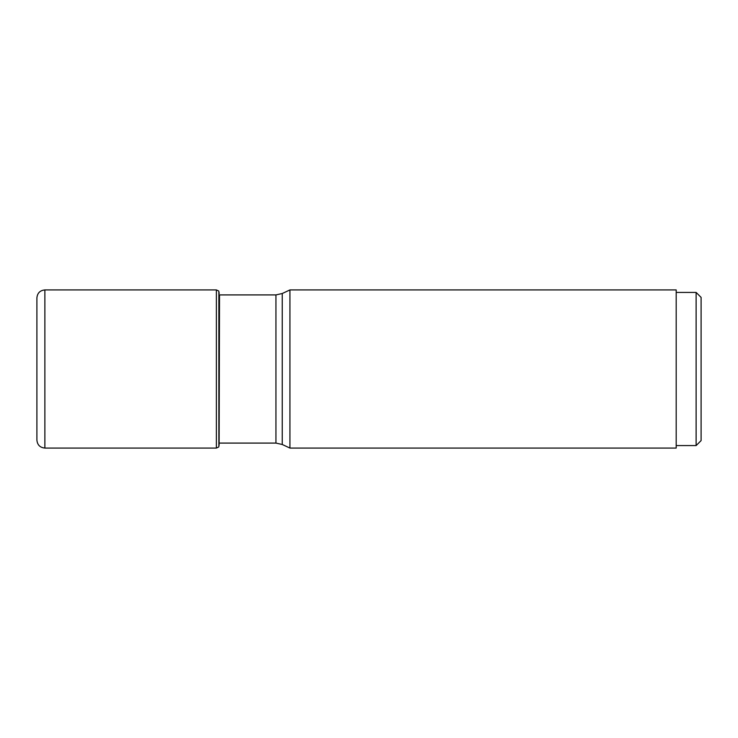 <?xml version="1.0" encoding="UTF-8"?>
<svg xmlns="http://www.w3.org/2000/svg" width="738" height="738" viewBox="0 0 738 738"><rect width="100%" height="100%" fill="white"/><g stroke="black" fill="none" stroke-linecap="round" stroke-linejoin="round"><path stroke-width="1.11" d="M218.854 291.242L218.854 446.758M44.87 289.933C40.027 290.403 37.37 293.06 36.9 297.894L36.9 440.106C37.37 444.94 40.027 447.597 44.87 448.067L44.87 289.933L216.372 289.933L216.372 448.067L218.669 446.997M282.248 293.512L282.248 444.488L289.933 448.067L289.933 289.933L282.248 293.512L275.938 294.914L219.241 294.914M289.933 448.067L676.192 448.067L676.192 289.933L289.933 289.933M696.119 445.577L701.1 440.604L701.1 297.396L696.119 292.423L696.119 445.577L676.192 445.577M219.527 294.914L219.121 445.309M282.248 444.488L275.938 443.086L275.938 294.914M219.241 293.327L219.121 292.691M216.372 289.933L218.669 291.003M44.87 448.067L216.372 448.067M275.938 443.086L219.527 443.086M696.119 292.423L676.192 292.423"/></g></svg>
